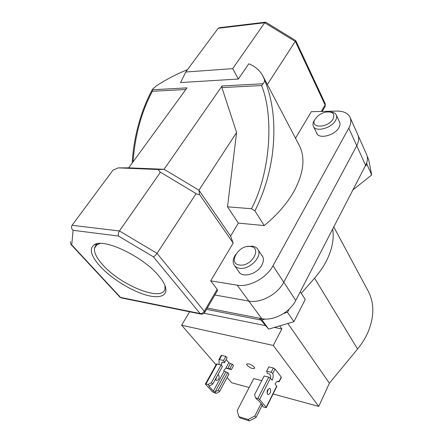 <?xml version="1.0" encoding="UTF-8"?>
<svg xmlns="http://www.w3.org/2000/svg" width="443" height="443" viewBox="0 0 443 443"><rect width="100%" height="100%" fill="white"/><g stroke="black" fill="none" stroke-linecap="round" stroke-linejoin="round"><path stroke-width="0.66" d="M357.922 135.015L366.555 154.446C367.967 157.647 367.651 161.28 365.613 165.344L295.752 300.459C289.905 312.404 273.253 321.253 261.702 318.661L207.252 308.046M350.114 117.445L357.839 134.827C359.234 137.989 358.869 141.622 356.742 145.719L283.775 282.241C277.634 294.34 260.534 303.499 248.822 301.057L214.883 294.999L248.822 301.057L237.21 285.198L210.696 280.856L233.173 243.074L199.56 194.593L196.349 193.962L196.094 193.597L157.06 253.363C155.809 255.124 154.579 256.27 153.356 256.802L118.458 236.041C117.993 234.508 118.32 232.819 119.438 230.975L160.438 172.211L196.094 193.597M238.915 416.653L240.167 418.02L249.37 420.85L248.13 419.477L238.915 416.653L237.166 410.655L253.8 378.566L261.774 380.642M248.13 419.477L254.875 415.977L256.098 417.361L262.073 405.45M256.098 417.361L249.37 420.85M254.875 415.977L261.137 403.529M254.21 367.097C250.899 364.24 248.362 363.271 246.601 364.174L247.078 365.325C250.384 368.166 252.914 369.13 254.67 368.227L254.21 367.097M301.29 293.332L314.569 278.165C319.492 272.523 323.49 266.686 326.557 260.667C332.195 249.293 334.243 238.738 332.704 228.998M314.569 278.165L357.551 349.012C361.831 343.79 365.253 338.325 367.812 332.627C374.418 316.861 374.479 302.912 368 290.78L333.778 226.921M189.637 311.789L181.619 325.228L216.046 364.772M227.121 377.497L231.717 382.774L249.165 387.509M260.794 320.001L206.504 309.336M357.551 349.012L329.393 383.223L318.738 406.403L273.071 394.004M318.738 406.403L273.303 345.457L181.619 325.228M273.303 345.457L281.837 328.927L279.671 325.882M287.861 323.468L329.393 383.223M281.837 328.927L274.405 327.432M265.706 325.677L204.046 313.256M250.273 246.48C238.672 244.569 227.364 263.663 239.547 265.019C251.502 267.146 262.688 247.366 250.273 246.48M247.133 246.585L252.25 246.17C254.708 246.48 256.53 247.476 257.732 249.16C263.242 255.877 249.625 270.28 239.502 268.253C237.254 267.904 235.56 266.979 234.419 265.473C232.42 262.389 232.835 258.723 235.67 254.476M289.157 309.12L287.507 312.304L293.914 321.684L305.233 299.474L300.265 291.732M287.507 312.304L283.642 313.461M265.025 319.043L261.974 319.957L260.667 318.456M293.914 321.684L268.685 329.116L261.974 319.957M268.685 329.116L259.205 318.174M315.089 119.189C309.081 128.492 328.064 128.409 333.114 118.901C335.152 113.641 332.748 111.37 325.904 112.079C322.698 112.777 319.868 114.211 317.409 116.393L315.089 119.189M330.157 111.963C333.23 112.035 335.262 113.026 336.254 114.92C336.968 116.492 336.746 118.325 335.6 120.413C331.635 128.188 315.798 132.407 313.439 126.454C312.653 124.81 312.88 122.899 314.126 120.717L314.486 120.147M366.704 162.78L367.075 164.674L371.694 174.952L368.637 159.569L367.181 156.29M367.075 164.674L365.182 166.18M371.694 174.952L352.921 189.897M100.046 266.199C90.771 255.755 88.877 248.589 94.37 244.686C104.022 237.841 143.731 256.94 158.948 276.094C161.717 279.406 163.683 282.446 164.84 285.209C169.204 295.741 159.978 299.368 144.955 294.711C129.949 290.11 110.949 278.088 100.046 266.199M100.007 243.451L96.231 245.162L95.129 246.496L94.525 248.13C93.888 252.46 96.607 257.992 102.676 264.731C120.884 285.68 163.162 302.503 165.012 288.664L164.923 285.414M261.542 254.897L262.239 255.744C263.912 258.369 263.762 261.536 261.796 265.246C257.305 273.979 242.88 278.176 238.971 272.041L238.306 270.911M339.139 121.199L339.598 121.947C340.318 123.542 340.113 125.391 338.967 127.49C335.035 135.314 319.176 139.462 316.778 133.437L316.435 132.518M265.252 22.222L219.656 27.66L218.166 28.286L185.728 72.032L180.561 82.553L238.373 79.031L248.811 63.792C255.079 66.345 259.709 70.299 262.699 75.648L264.321 79.314C273.159 100.456 275.862 125.286 272.423 153.804C269.61 174.404 263.768 193.425 254.913 210.857L264.222 225.581C277.03 215.054 286.887 203.758 293.798 191.692C303.865 172.969 305.609 157.387 299.031 144.944L263.048 76.318M187.522 69.617C176.967 73.859 166.673 79.208 156.634 85.665L152.558 89.143L152.32 91.275C141.383 112.029 134.971 135.547 133.083 161.839M254.913 210.857L251.48 208.719L227.514 206.826L236.606 132.479L198.935 190.202L230.581 236.064L233.173 243.074M251.48 208.719C269.909 173.739 274.427 117.561 261.597 85.532L221.921 87.614L236.606 132.479M357.839 134.827C359.234 137.989 358.869 141.622 356.742 145.719L348.796 128.127C350.994 124.007 351.41 120.385 350.031 117.257C347.871 113.087 343.408 111.032 336.641 111.093L311.313 111.686L295.52 138.249M238.373 79.031L232.708 68.615L264.704 22.759L265.662 22.172L295.758 40.601L267.351 84.519M264.222 225.581L238.362 223.1L230.581 236.064M237.21 285.198C249.06 287.485 266.57 278.049 272.971 265.811L283.775 282.241C277.634 294.34 260.534 303.499 248.822 301.057L261.702 318.661M348.796 128.127L272.971 265.811M152.226 89.768L186.996 87.88L128.703 167.847L164.065 169.281L158.295 169.519L160.056 172.194L160.438 172.211M232.708 68.615L185.728 72.032M158.295 169.519L118.275 167.875L112.998 170.112L72.076 225.293L119.438 230.975L157.06 253.363L204.289 311.313L217.181 289.301L210.696 280.856M217.181 289.301L217.419 290.663M365.613 165.344L356.742 145.719L283.775 282.241L295.752 300.459M238.362 223.1L227.514 206.826M199.56 194.593L198.935 190.202L164.065 169.281L222.07 85.975L263.053 83.744C264.504 82.021 264.925 80.543 264.321 79.314M221.921 87.614L222.07 85.975M128.703 167.847L118.275 167.875M118.458 236.041L73.089 230.305C71.605 228.97 71.179 227.442 71.816 225.72L72.076 225.293M73.089 230.305L71.76 244.885L70.769 244.231L70.448 241.562M263.053 83.744L261.597 85.532M267.511 394.253C266.647 391.069 267.406 389.131 269.793 388.439L270.252 388.799C271.11 391.983 270.346 393.916 267.965 394.597L267.511 394.253M263.347 407.001L265.612 407.649L266.304 407.593L266.165 407.289L259.598 399.531L257.854 398.501L255.572 397.858L256.857 399.37L258.435 400.345L262.5 405.129L262.638 405.434L262.095 405.528L263.347 407.001M277.368 381.412L278.536 381.716L279.217 381.656L278.83 381.351C277.473 380.952 276.21 381.822 275.048 383.965L276.82 386.468M279.035 381.451L281.239 377.026L275.037 369.002L272.777 373.466C273.475 375.559 273.259 377.84 272.135 380.299L270.418 378.134L268.702 377.12L264.172 375.963L254.564 394.741L255.572 397.858M267.107 393.384L268.231 388.998M270.352 378.056L270.728 376.063L269.577 373.981L267.467 373.455L266.62 371.173L268.812 366.887L273.337 367.995L275.037 369.002M261.636 404.116L262.095 405.528M266.62 371.173L271.149 372.303L273.337 367.995M281.239 377.026L281.327 377.414M272.777 373.466L271.149 372.303M217.956 374.628L218.742 375.049C219.673 378.089 218.897 379.906 216.422 380.493L215.475 379.158M227.702 372.624L228.959 374.08L219.479 391.678L218.183 390.25L227.702 372.624L224.197 371.173L213.382 391.058L216.19 393.412L219.479 391.678M216.19 393.412L212.529 391.867L205.602 384.336L205.425 383.992L205.989 383.937L208.033 384.513L209.384 385.98L208.941 386.069L209.118 386.412L213.382 391.058M217.125 376.146L215.625 379.634M219.518 359.428L221.749 355.397L225.83 356.394L223.604 360.447L218.931 359.544L219.213 364.5M205.989 383.937L217.026 363.941L221.118 364.982L222.408 366.483L212.706 384.214L211.372 382.746L208.033 384.513M211.372 382.746L221.118 364.982M209.384 385.98L212.706 384.214M226.19 359.572L228.815 362.673L225.714 368.382L223.676 370.581L224.197 371.173M223.604 360.447L224.507 362.651L222.596 362.169L221.827 362.607L221.334 365.231M218.183 390.25L214.877 391.977M217.026 363.941L216.455 364.024L205.458 383.931M225.714 368.382L227.863 368.327L229.762 368.814L232.315 364.096L233.55 365.569L231.384 369.589L227.325 368.543M229.762 368.814L231.384 369.589M224.507 362.651L227.104 357.905L225.83 356.394M227.863 368.327L230.415 363.62L232.315 364.096M230.415 363.62L228.815 362.673M221.749 355.397L221.173 355.491L218.975 359.461M185.805 89.514L152.32 91.275M321.297 111.453L325.09 104.974L295.42 41.542L264.704 22.759L218.166 28.286M71.76 244.885L120.513 297.408L200.153 313.55L153.356 256.802M325.251 103.767L325.217 106.265L325.251 103.767L295.758 40.601M324.979 106.669L322.194 111.431M204.289 311.313C203.16 312.952 201.781 313.694 200.153 313.55L200.845 314.065C202.523 314.392 203.819 313.827 204.732 312.365L204.289 311.313M204.572 312.631L217.579 290.386M201.349 314.159L121.232 297.895L119.837 297.054L70.769 244.231M121.714 297.989L119.837 297.054M270.418 378.134L259.598 399.531M266.165 407.289L276.725 386.08M257.854 398.501L268.702 377.12M262.034 405.328L262.267 404.858M221.622 363.62L222.43 362.147M209.118 386.412L209.356 385.975M215.104 391.867L225.803 372.126M234.419 265.473L239.696 272.86M257.843 249.331L262.86 256.89M313.439 126.454L317.254 134.174M336.254 114.92L339.914 122.883M97.454 244.326L94.37 244.686M97.061 244.553L94.525 248.13M132.236 163.002C133.304 140.569 139.789 112.804 152.237 89.741M266.304 407.593L276.853 386.396M279.217 381.656L281.36 377.342M278.83 381.351L278.403 381.24M230.51 368.941L230.067 368.831"/></g></svg>
